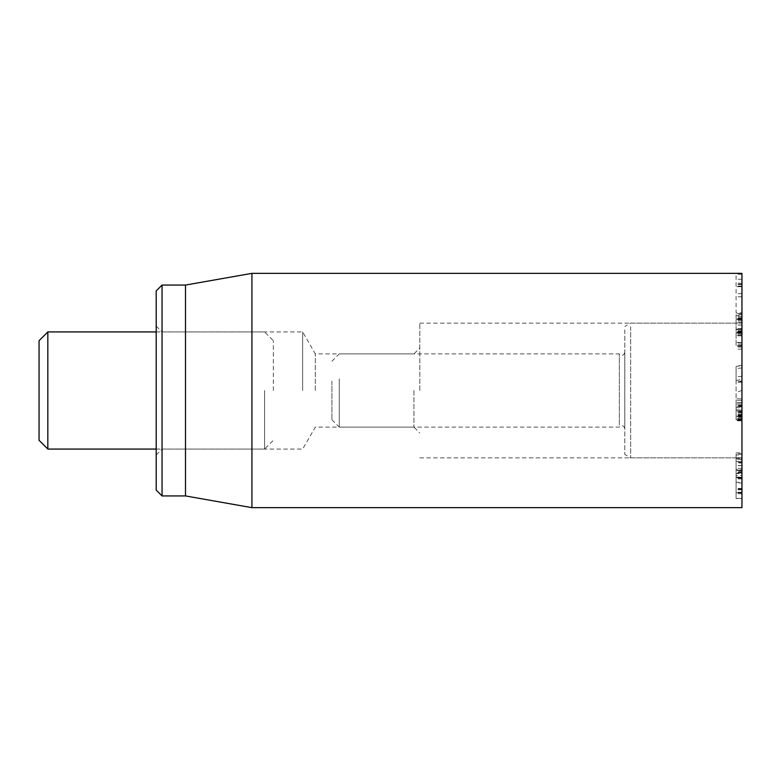 <?xml version="1.0" encoding="UTF-8"?>
<svg xmlns="http://www.w3.org/2000/svg" width="781" height="781" viewBox="0 0 781 781"><rect width="100%" height="100%" fill="white"/><g stroke="black" fill="none" stroke-linecap="round" stroke-linejoin="round"><path stroke-width="0.59" stroke-dasharray="3.9 2.93" d="M741.95 417.366L741.95 398.876L741.95 411.294L741.95 410.103L736.092 410.123L736.092 406.589L736.092 416.478L736.092 415.726L741.95 415.726L741.95 406.618L741.95 410.123L741.95 407.76L736.092 407.76L736.092 411.294L736.092 398.876L736.092 419.993L736.092 403.962L736.092 419.846L736.092 409.957L741.95 409.957L741.95 417.366L736.092 417.366M741.95 406.589L736.092 406.589L741.95 406.589M741.95 416.478L736.092 416.263L741.95 416.488M741.95 417.142L741.95 415.834L736.092 415.834L736.092 420.822L741.95 420.822L741.95 417.142L736.092 417.142M741.95 407.76L741.95 420.744L736.092 420.744L736.092 407.76M741.95 405.173L736.092 405.173M741.95 402.537L736.092 402.586L741.95 402.537M741.95 406.218L736.092 406.218M741.95 346.373L741.95 319.156L741.95 346.178L736.092 346.178L736.092 319.156L736.092 346.373M741.95 325.013L736.092 325.013M741.95 325.081L736.092 325.081M741.95 330.705L736.092 330.705M741.95 331.915L736.092 331.827L741.95 331.915M741.95 332.647L741.95 315.583L741.95 329.514L736.092 329.533L736.092 314.587L741.95 314.587L741.95 315.583L736.092 315.583L736.092 345.905L736.092 329.162L741.95 329.162L741.95 332.647L736.092 332.647M741.95 319.39L736.092 319.156L741.95 319.39M741.95 312.79L741.95 274.229L741.95 312.79L736.092 312.79L736.092 274.229L736.092 312.79M741.95 293.676L736.092 293.676M741.95 279.247L736.092 279.247M741.95 284.567L736.092 284.567M741.95 286.705L736.092 286.705L741.95 286.705M741.95 283.23L736.092 283.23M741.95 274.229L736.092 274.229M741.95 296.77L736.092 296.77M741.95 313.62L736.092 313.62M741.95 313.747L736.092 313.747M741.95 313.708L736.092 313.708L741.95 313.708M741.95 318.775L736.092 318.775M741.95 333.126L736.092 333.184L741.95 333.126M741.95 335.82L736.092 335.82M741.95 342.791L736.092 342.322L741.95 342.791M741.95 329.279L736.092 329.279M741.95 329.514L736.092 329.514M741.95 320.776L736.092 320.776M741.95 319.517L736.092 319.517L741.95 319.517L741.95 319.009L736.092 319.009L736.092 319.517M741.95 317.769L736.092 317.769M741.95 332.198L736.092 332.198M741.95 335L736.092 335.195L741.95 335M741.95 335.078L736.092 335.078M741.95 345.495L736.092 345.905L741.95 345.495M741.95 398.876L736.092 398.779L741.95 398.876M741.95 400.321L736.092 400.321L741.95 400.331M741.95 419.993L736.092 420.09L741.95 419.993M741.95 419.446L736.092 419.446M741.95 403.992L736.092 403.992L741.95 403.962M741.95 418.675L736.092 418.821L741.95 418.675M741.95 416.722L736.092 416.527L741.95 416.722M741.95 418.538L736.092 418.538M741.95 419.846L736.092 419.846M741.95 411.089L736.092 411.294L741.95 411.089M741.95 475.522L741.95 458.271L736.092 458.271L736.092 477.474L736.092 469.752L741.95 469.752L741.95 492.772L741.95 470.308L736.092 470.308L736.092 492.772L736.092 477.474L741.95 477.474L741.95 475.522L736.092 475.522M741.95 462.313L736.092 462.313L736.092 461.366L741.95 461.366L741.95 462.313M741.95 459.56L736.092 459.091L741.95 459.56M741.95 471.636L741.95 469.918L736.092 469.918L736.092 498.542L741.95 498.542L741.95 471.636L736.092 471.636M741.95 458.271L741.95 498.356L736.092 498.356L736.092 477.347L736.092 482.99L741.95 482.99L741.95 482.258L736.092 482.258L736.092 454.2L741.95 454.2L741.95 454.991L736.092 454.991L736.092 458.271M741.95 477.347L736.092 477.347M741.95 477.376L736.092 477.376M741.95 465.603L736.092 465.603M741.95 462.996L741.95 473.608L736.092 473.608L736.092 458.301L736.092 473.052L741.95 473.052L741.95 462.996L736.092 462.996M736.092 457.734L736.092 458.301L741.95 458.301L741.95 457.734L736.092 457.734M741.95 468.356L736.092 468.356M741.95 492.235L736.092 492.235L736.092 492.772L741.95 492.772L741.95 492.235M741.95 470.308L741.95 453.859L741.95 477.904L736.092 477.904L736.092 453.859L736.092 470.308M741.95 477.747L736.092 477.747L736.092 477.142L741.95 477.142L741.95 477.747M741.95 461.346L736.092 461.346M741.95 453.859L736.092 453.859L736.092 452.853L741.95 452.853L741.95 453.859M741.95 273.35L741.95 507.65M741.95 390.5L741.95 457.861L741.95 390.5M413.93 390.5L413.93 427.109L413.93 390.5M419.787 390.5L419.787 323.139L419.787 390.5M315.319 390.5L315.319 353.891L315.319 390.5M162.058 285.065L162.058 495.935M156.2 390.5L156.2 454.933L156.2 390.5M302.637 390.5L302.637 331.925L302.637 390.5M156.2 490.077L156.2 290.923M185.487 285.065L185.487 495.935M251.931 507.65L251.931 273.35M736.092 380.386L736.092 419.651L736.092 366.553L736.092 380.386L741.95 381.87L741.95 364.981L741.95 421.213L741.95 381.87M741.95 407.096L736.092 406.11M741.95 390.441L736.092 392.433M331.925 381.157L331.925 419.787L331.925 381.157M339.247 378.824L339.247 427.109L339.247 378.824M619.333 425.196L619.333 353.891L619.333 425.196M624.8 426.582L624.8 352.426L624.8 426.582M624.8 329.865L624.8 454.483L624.8 329.865M630.657 326.663L630.657 457.861L630.657 326.663M741.95 326.663L741.95 457.861L741.95 326.663M47.836 331.925L47.836 449.075M39.05 440.289L39.05 340.711M264.564 390.5L264.564 449.075L264.564 390.5M273.35 390.5L273.35 340.711L273.35 390.5M741.95 410.123L736.092 410.123L741.95 410.103M741.95 419.543L736.092 419.543L741.95 421.027M741.95 419.329L736.092 419.329M741.95 322.25L736.092 322.25M741.95 343.025L736.092 343.025M741.95 316.403L736.092 316.403M741.95 286.11L736.092 286.11M741.95 284.206L736.092 284.206M741.95 286.139L736.092 286.139M741.95 318.726L736.092 318.726M741.95 334.024L736.092 334.024M741.95 332.384L736.092 332.384M741.95 316.295L736.092 316.295M741.95 418.743L736.092 418.743M741.95 412.261L736.092 412.261M741.95 412.641L736.092 412.641M741.95 414.789L736.092 414.789M741.95 415.551L736.092 415.551M741.95 415.17L736.092 415.17M741.95 413.989L736.092 413.989M741.95 459.257L736.092 459.257M741.95 465.486L736.092 465.486M741.95 470.728L736.092 470.728M741.95 472.612L736.092 472.612M741.95 489.804L736.092 489.804M741.95 492.694L736.092 492.694M741.95 493.797L736.092 493.797M741.95 489.062L736.092 489.062M741.95 488.594L736.092 488.594M741.95 478.958L736.092 478.958M741.95 472.417L736.092 472.417M741.95 478.197L736.092 478.197M741.95 489.726L736.092 489.726M741.95 488.447L736.092 488.447M741.95 415.424L736.092 415.922M741.95 412.222L736.092 410.718M741.95 405.446L736.092 406.364M741.95 380.943L736.092 381.86M741.95 382.114L736.092 382.612M741.95 365.215L736.092 366.699M741.95 367.978L736.092 368.476M741.95 376.305L736.092 376.803M741.95 410.162L736.092 410.162M741.95 402.43L736.092 402.43M741.95 332.55L736.092 332.55M741.95 318.443L736.092 318.443M741.95 347.047L736.092 347.047M741.95 332.511L736.092 332.511M741.95 344.694L736.092 344.694M741.95 328.576L736.092 328.576M741.95 331.32L736.092 331.32M741.95 319.761L736.092 319.761M741.95 349.136L736.092 349.136M741.95 416.498L736.092 416.498M741.95 411.314L736.092 411.314M741.95 462.45L736.092 462.45M741.95 477.904L736.092 477.904M741.95 492.938L736.092 492.938M741.95 477.835L736.092 477.835M156.2 454.933L162.058 449.075L302.637 449.075L315.319 427.109L413.93 427.109L419.787 432.967M156.2 326.067L162.058 331.925L302.637 331.925L315.319 353.891L413.93 353.891L419.787 348.033M419.787 457.861L741.95 457.861L630.657 457.861L624.8 454.483M419.787 323.139L741.95 323.139L630.657 323.139L624.8 326.517M736.092 419.651L741.95 421.213M736.092 380.689L741.95 379.127M736.092 366.553L741.95 364.981M331.925 419.787L339.247 427.109L619.333 427.109C621.852 424.854 623.677 425.342 624.8 428.574M331.925 361.212L339.247 353.891L619.333 353.891C621.852 356.146 623.677 355.658 624.8 352.426M156.2 449.075L264.564 449.075L273.35 440.289M156.2 331.925L264.564 331.925L273.35 340.711"/><path stroke-width="1.17" d="M741.95 390.5L741.95 273.35L251.931 273.35L251.931 507.65L741.95 507.65L741.95 390.5M156.2 390.5L156.2 490.077L162.058 495.935L162.058 285.065L156.2 290.923L156.2 390.5M162.058 495.935L185.487 495.935L185.487 285.065L162.058 285.065M47.836 331.925L39.05 340.711L39.05 440.289L47.836 449.075L47.836 331.925L156.2 331.925M185.487 495.935L251.931 507.65M185.487 285.065L251.931 273.35M47.836 449.075L156.2 449.075"/></g></svg>
